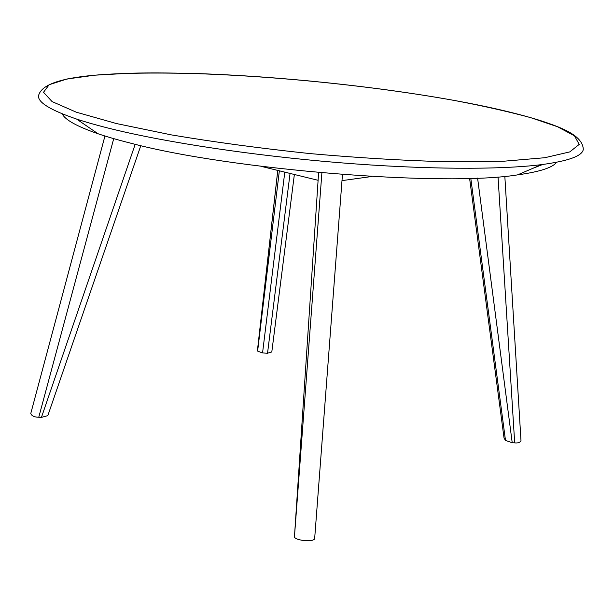 <?xml version="1.0" encoding="UTF-8"?>
<svg xmlns="http://www.w3.org/2000/svg" width="614" height="614" viewBox="0 0 614 614"><rect width="100%" height="100%" fill="white"/><g stroke="black" fill="none" stroke-linecap="round" stroke-linejoin="round"><path stroke-width="0.92" d="M112.239 129.093C167.407 142.617 253.996 155.71 338.997 162.664C424.021 169.594 499.88 169.871 541.433 164.644C568.664 160.998 582.617 155.879 583.3 149.271C582.571 134.911 560.037 127.098 540.19 120.505C517.134 113.36 488.974 106.759 455.695 100.696C376.228 86.313 278.464 76.19 194.768 73.48C112.155 71.792 43.387 74.233 38.513 95.853C37.899 102.461 50.594 110.205 76.596 119.062C86.574 122.37 98.455 125.709 112.239 129.093M556.56 162.288C552.723 167.607 539.721 171.805 517.564 174.883C444.106 186.894 231.102 169.986 130.698 143.177C118.141 140.023 107.243 136.876 98.025 133.745C76.88 126.43 64.946 119.784 62.214 113.813M542.684 164.483L532.63 168.42M318.098 180.301L260.942 166.302M371.954 176.487L341.998 180.616M342.458 174.514L314.744 537.427C316.947 543.298 291.803 540.474 294.513 535.869L321.889 172.826M318.62 172.534L294.513 535.869M504.831 176.302L520.994 440.783C520.089 442.525 517.986 443.224 514.686 442.886L498.038 176.878M469.595 178.344L504.056 438.166L505.483 440.384L470.792 178.313M477.585 178.068L512.222 442.755L514.686 442.886M512.222 442.755L505.483 440.384M140.813 145.633L47.823 415.64L41.437 417.382L38.759 417.244C34.415 417.182 31.751 415.947 30.761 413.537L104.948 136.001M41.437 417.382L135.187 144.29M284.781 172.143L262.554 352.935L257.619 351.108L257.473 350.172L277.751 170.423M294.367 174.491L271.802 351.968L267.535 353.234L262.554 352.935M267.535 353.234L290.054 173.432M257.619 351.108L279.355 170.815M116.483 123.56L171.268 134.873C214.171 142.103 260.313 148.335 309.709 153.561C359.136 157.936 405.424 160.684 448.565 161.812L503.864 161.206L544.718 157.729L569.754 151.911L579.209 144.405L574.474 135.832L557.55 126.753L530.634 117.627C508.553 111.648 483.402 105.976 455.174 100.604C353.848 82.33 222.076 70.94 130.214 73.212L94.725 75.184L66.98 78.999L49.166 84.709L43.51 92.292L52.075 101.579L76.297 112.193L116.483 123.56M113.72 138.626L38.759 417.244M277.789 170.431L257.481 350.41M517.564 174.883L541.433 164.644M98.025 133.745L76.596 119.062"/></g></svg>
